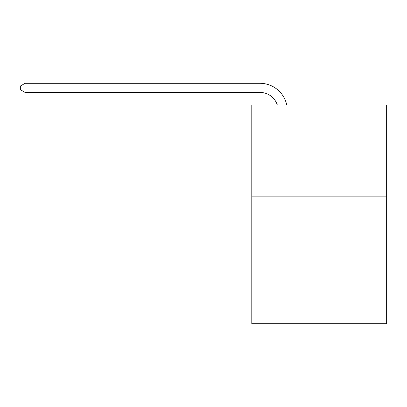 <?xml version="1.0" encoding="UTF-8"?>
<svg xmlns="http://www.w3.org/2000/svg" width="407" height="407" viewBox="0 0 407 407"><rect width="100%" height="100%" fill="white"/><g stroke="black" fill="none" stroke-linecap="round" stroke-linejoin="round"><path stroke-width="0.61" d="M386.65 196.118L386.65 323.687L251.796 323.687L251.796 105.001L386.65 105.001L386.65 196.118L251.796 196.118M277.32 105.001A18.223 18.223 -36.8 0 0 259.992 92.425L25.086 92.425L20.35 89.693L20.35 86.045L25.086 83.313L259.992 83.313A27.335 27.335 143.2 0 1 286.742 105.001M25.086 83.313L25.086 92.425"/></g></svg>
